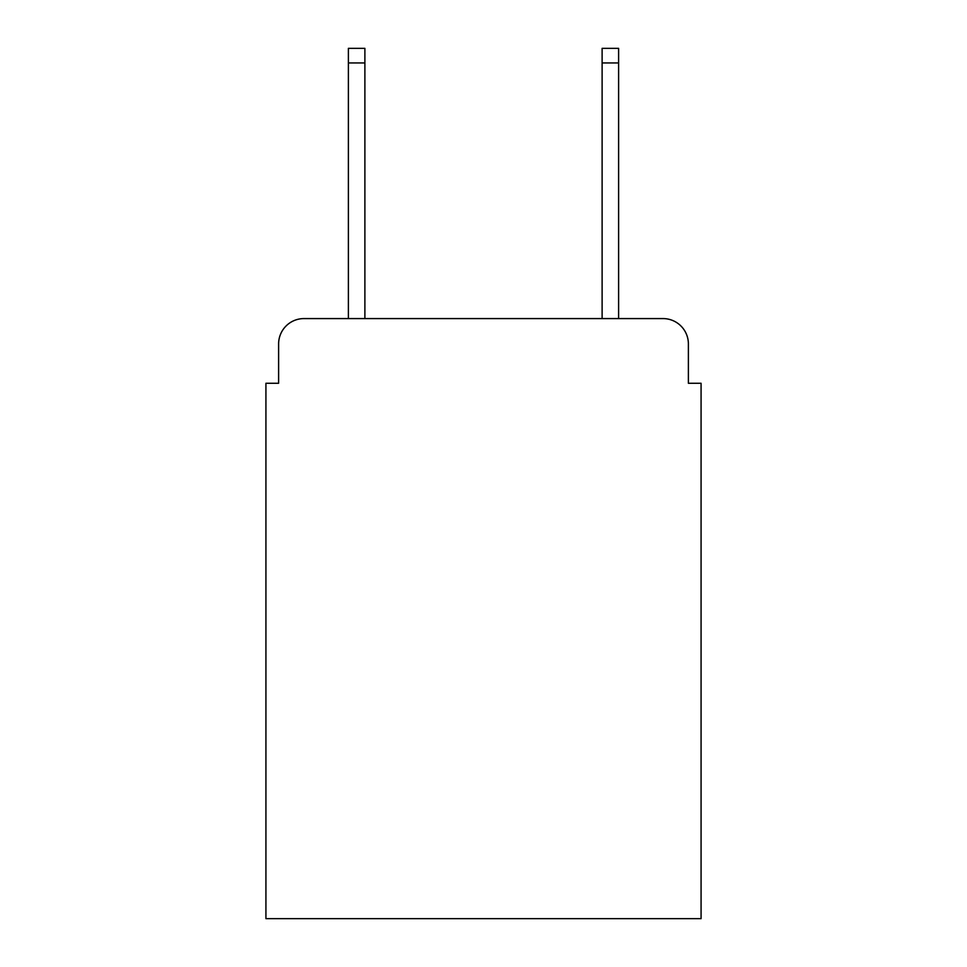 <?xml version="1.0" encoding="UTF-8"?>
<svg xmlns="http://www.w3.org/2000/svg" width="967" height="967" viewBox="0 0 967 967"><rect width="100%" height="100%" fill="white"/><g stroke="black" fill="none" stroke-linecap="round" stroke-linejoin="round"><path stroke-width="1.45" d="M278.617 343.95L278.617 383.27L278.617 343.95A25.372 25.372 0 0 1 303.989 318.578L348.386 318.578L348.386 48.35L364.885 48.35L364.885 318.578L602.115 318.578L602.115 48.35L618.614 48.35L618.614 318.578L663.011 318.578L303.989 318.578M688.383 383.27L688.383 343.95L688.383 383.27L701.075 383.27L701.075 918.65L265.925 918.65L265.925 383.27L278.617 383.27M688.383 343.95A25.372 25.372 0 0 0 663.011 318.578M348.386 62.94L364.885 62.94M618.614 62.94L602.115 62.94"/></g></svg>
